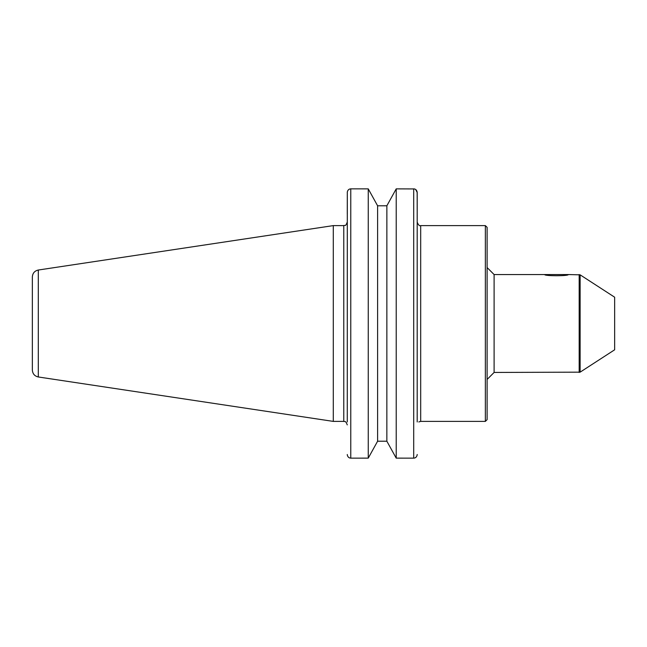 <?xml version="1.0" encoding="UTF-8"?>
<svg xmlns="http://www.w3.org/2000/svg" width="647" height="647" viewBox="0 0 647 647"><rect width="100%" height="100%" fill="white"/><g stroke="black" fill="none" stroke-linecap="round" stroke-linejoin="round"><path stroke-width="0.97" d="M580.124 274.838L614.65 297.208L614.65 349.792L580.124 372.162L580.124 274.838L568.276 274.554C569.004 276.123 543.949 276.123 544.677 274.554L494.106 274.554L487.118 267.567M568.276 274.554L544.677 274.554M580.124 372.162L494.106 372.446L494.106 274.554M487.118 419.644L487.118 227.356L485.363 225.609L485.363 421.391L487.118 419.644M417.194 421.949C418.9 421.949 418.9 421.949 417.194 421.949L417.194 192.507L415.689 189.506M417.194 213.866L417.161 192.013C416.692 190.008 415.544 188.948 413.7 188.851L413.7 458.149C415.536 458.052 416.692 456.992 417.161 454.987L417.194 454.493L417.161 454.987C416.692 456.992 415.536 458.052 413.7 458.149L396.215 458.133L386.849 441.197L396.215 458.133L396.215 188.867L386.849 205.803L396.215 188.867L414.428 188.94M38.302 376.975L38.302 270.025C34.614 270.867 32.633 273.171 32.35 276.94L32.35 370.06C32.633 373.829 34.614 376.133 38.302 376.975L333.286 421.391L333.286 225.609L343.775 225.609L343.775 421.391L333.286 421.391M347.269 213.866L347.302 192.013C347.771 190.008 348.927 188.948 350.771 188.851C348.927 188.948 347.771 190.008 347.302 192.013L347.269 421.949M368.248 458.133L377.613 441.197L386.866 441.214L377.605 441.214L368.248 458.133L350.771 458.149C348.927 458.052 347.771 456.992 347.302 454.987C347.771 456.992 348.927 458.052 350.771 458.149L350.771 188.851L368.248 188.867L377.613 205.803L368.248 188.867L368.248 458.133M347.269 454.493L347.302 454.987L347.269 454.493M377.613 441.197L377.613 205.803L386.866 205.786L386.849 441.197M579.17 274.554L579.17 372.446M418.795 421.949L420.687 421.391L420.687 225.609C419.466 226.159 418.302 224.994 417.194 222.115M494.106 372.446L487.118 379.433M420.687 421.391L485.363 421.391M420.687 225.609L485.363 225.609M343.775 421.391C344.527 421.99 345.449 419.992 347.269 424.885M343.775 225.609C344.956 224.663 345.199 227.396 347.269 222.115M38.302 270.025L333.286 225.609"/></g></svg>
